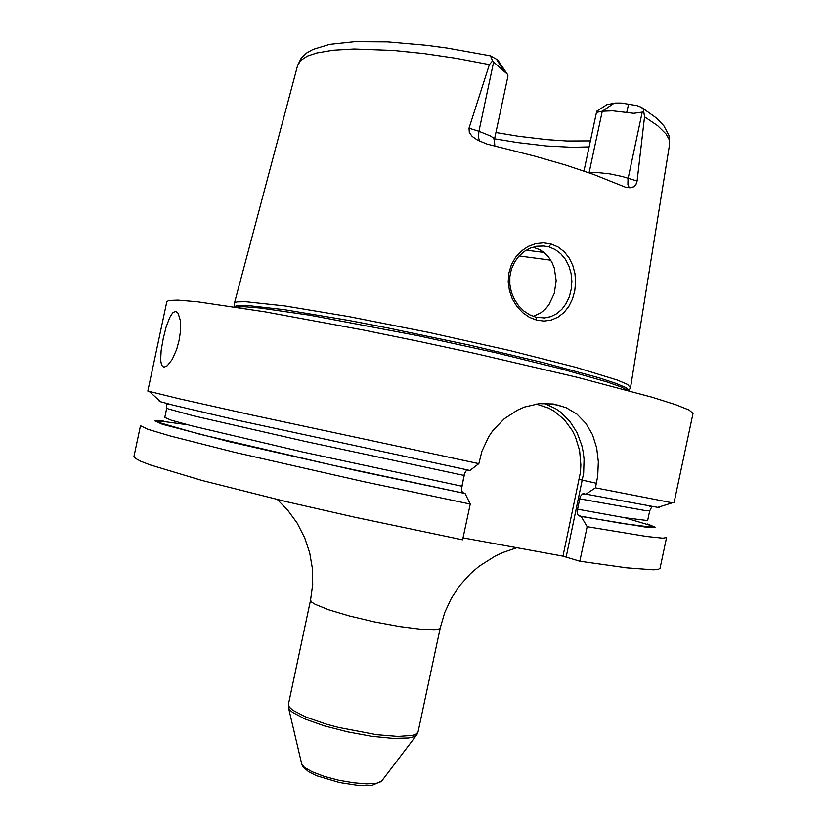 <?xml version="1.0" encoding="UTF-8"?>
<svg xmlns="http://www.w3.org/2000/svg" width="827" height="827" viewBox="0 0 827 827"><rect width="100%" height="100%" fill="white"/><g stroke="black" fill="none" stroke-linecap="round" stroke-linejoin="round"><path stroke-width="1.24" d="M630.432 387.687L627.579 384.472L617.438 380.1L575.726 367.25L509.38 350.421L428.872 332.423L349.097 316.648L284.674 305.918L245.423 301.669L237.359 301.855L235.085 302.465L234.465 303.519M507.065 73.851L498.381 60.878L496.469 59.234L504.139 71.453L507.116 73.913L507.964 76.001L494.36 140.011L493.274 137.902L490.566 136.021L478.926 131.317L493.647 62.046L504.139 71.453M234.475 303.095L297.596 65.467L300.687 60.433L307.303 56.153L316.617 53L332.971 50.22L354.028 49.02L393.332 50.416L423.589 53.528L455.987 58.303L489.388 64.62L492.592 60.919L490.556 55.967L496.469 59.234M588.473 172.626L589.175 172.543L602.211 111.252L596.453 112.338L596.732 111.2L606.853 104.688L615.495 103.086L621.428 103.106L637.11 105.649L641.37 107.293L643.354 109.453L644.564 116.855L657.703 125.735L666.035 133.933L669.126 139.515L669.591 144.539L668.971 135.421L663.895 125.849L656.349 117.992L641.855 107.634M495.962 132.496L518.405 136.207L547.092 139.629L566.991 140.952L590.364 140.931M494.618 138.791L517.351 142.544L546.254 145.924L572.284 147.299L589.093 146.917M493.647 62.046L492.592 60.919M614.016 103.292L602.211 111.252L612.693 110.87L633.658 113.278L643.416 111.934M589.103 172.853L595.45 172.357L609.954 173.928L622.483 176.575L637.069 180.989L644.564 116.855M637.069 180.989L635.818 184.69L633.647 186.768L630.319 187.677L625.532 187.171L593.166 174.301L565.761 165.121L534.976 156.158L487.072 144.156L477.799 140.239L472.269 136.424L469.354 132.568L469.012 128.206L478.926 131.317L478.409 137.158L479.567 141.117M489.388 64.62L469.012 128.206M550.999 243.924L558.029 246.953L564.179 251.739L569.162 258.014L572.78 265.446L574.93 273.654L575.582 282.224L574.755 290.804L572.48 298.981L568.842 306.341L563.962 312.534L558.018 317.196L551.299 320.09L544.094 321.083L536.723 320.142L529.518 317.31L522.798 312.689L516.958 306.476L512.378 298.96L509.391 290.556L508.212 281.728L508.905 272.931L511.437 264.63L515.655 257.228L521.32 251.067L528.122 246.456L535.638 243.645L543.411 242.797L550.999 243.924L548.963 246.911L555.268 249.589L560.84 253.796L565.441 259.347L568.883 265.984L571.023 273.375L571.819 281.18L571.25 289.036L569.348 296.573L566.185 303.416L561.895 309.226L556.664 313.712L550.73 316.658L544.373 317.95L535.803 317.144L529.6 314.756L523.78 310.931L518.591 305.752L514.353 299.426L511.355 292.231L509.804 284.54L509.814 276.725L511.406 269.147L514.487 262.221L518.87 256.215L524.328 251.408L530.562 248.017L537.219 246.198L543.939 245.981L548.963 246.911M583.955 171.065L596.453 112.338M658.995 507.034L659.388 507.489L657.775 507.416L672.382 502.775L673.984 502.857L693.036 413.386L689.015 409.996L675.504 404.599L652.193 397.239L577.618 377.412L474.863 353.46L418.669 341.355L363.074 330.014L264.785 311.769L197.395 301.741L177.96 300.087L169.018 300.377L166.827 301.545L147.837 391.026L178.549 398.635L252.028 415.009L478.833 463.606L469.994 470.439L237.473 420.188L173.474 405.23L160.789 401.777L159.208 401.116L159.838 400.93M163.715 367.25L161.575 365.131L160.676 360.179L161.203 350.41L163.208 338.625L166.165 326.975L169.711 317.485L172.605 312.895L175.582 311.283L178.136 313.175L180.296 320.39L180.451 331.255L179.087 340.559L176.637 349.439L172.181 359.425L167.312 365.761L163.715 367.25M462.624 539.835L355.062 517.299L286.493 501.638L202.067 480.435L150.1 464.846L140.807 461.218L135.473 458.416L133.964 456.432L140.476 425.719L147.588 429.244L170.476 436.087L234.413 452.245L362.691 481.376L470.232 504.036L462.624 539.835M463.048 537.85L562.97 556.116L579.861 561.182L626.701 567.87L653.299 569.834L658.24 569.369L660.06 568.252L666.593 537.54L662.882 538.129L646.776 536.527L587.191 526.727L579.861 561.182M478.833 463.606L481.934 451.201L488.643 436.759L493.15 430.205L504.232 418.762L517.371 410.182L524.463 407.132L539.111 403.69L553.284 403.948L565.999 407.566L576.915 414.12L585.94 423.424L592.556 434.837L596.722 447.883L598.386 461.807L597.663 476.135L595.471 487.816L672.382 502.775M470.232 504.036L465.074 493.564L462.365 492.447L461.414 489.491L464.267 474.212L465.777 471.214L467.689 469.953M461.394 488.871L464.805 472.827M536.341 404.052L548.663 408.104L554.369 411.308L564.469 419.847L572.449 430.826L575.52 437.059L579.634 450.591L580.905 464.97L580.451 472.258L562.97 556.116M544.135 403.369L555.579 408.652L560.799 412.311L569.948 421.439L577.05 432.635L581.826 445.371L583.273 452.142L584.069 459.088L583.707 473.189L566.226 556.871M657.775 507.416L585.95 494.174L595.471 487.816M585.95 494.174L582.497 493.895L580.223 496.51L577.019 511.779L577.918 514.942L581.205 516.451L587.191 526.727M163.312 421.067L154.949 420.943L162.288 424.261L229.234 441.701L355.393 470.336L465.074 493.564M581.205 516.451L647.572 527.378L655.325 527.295L647.634 524.008M533.312 316.369L540.693 312.957L545.169 309.267L548.963 304.698L554.297 293.409L556.158 280.653L554.276 268.01L551.898 262.221L548.621 257.125L544.559 252.897L539.752 249.63L533.043 247.139M626.67 112.627L628.654 104.068M629.275 187.688L627.9 184.483L627.982 179.035L642.186 112.245M234.63 306.858L236.78 305.504L245.567 305.277L284.674 309.66L348.849 320.462L387.512 327.874L469.271 345.117L544.042 362.795L598.696 377.722L615.97 383.408L626.049 387.677L628.923 390.664L630.587 387.377M236.026 307.075L244.482 306.703L260.65 308.037L309.743 315.159L417.284 335.545L494.804 352.54L561.554 368.904L607.4 382.043L620.777 386.84L627.569 390.303M579.282 479.495L596.432 483.309M168.863 404.052L166.465 403.969L166.785 408.176L168.357 409.003L194.159 415.94L305.194 441.391L463.947 475.411M579.448 498.826L646.487 510.807L649.702 510.817L651.707 507.013L649.484 506.217M166.785 408.176L164.811 417.47L171.334 420.209L192.04 425.926L302.94 452.018L461.673 486.142M577.246 509.163L624.736 517.65L646.238 520.41L647.727 520.121L649.702 510.817M463.265 493.068L333.436 465.394L199.472 434.206L159.559 422.68L158.608 421.45L163.301 421.439L187.522 424.747M624.013 517.526L649.464 525.093L651.831 526.789L650.105 527.016L622.235 523.481L579.2 515.914M440.233 627.786L438.755 628.996L434.93 629.667L420.747 629.264L399.534 626.535L374.476 621.873L349.552 615.981L328.732 609.83L315.149 604.372L311.541 602.046L310.559 600.226L288.447 704.304L289.243 707.023L292.655 710.207L305.949 717.092L326.562 724.204L338.688 727.481L376.533 734.717L397.952 736.454L412.446 735.42L416.436 733.921L418.1 731.864L440.233 627.786L444.668 612.652L451.304 598.345L459.988 585.227L470.47 573.618L479.029 566.278L495.342 555.982L503.612 552.188L516.968 547.701M288.447 707.457L289.667 709.845L292.644 712.492L305.111 719.045L324.339 725.848L347.702 731.895L371.799 736.299L393.114 738.428L408.652 738.025L413.593 736.909L416.829 734.748M301.638 763.683L304.367 767.332L312.172 771.829L324.07 776.305L338.46 780.14L353.336 782.787L366.599 783.882L376.44 783.293L379.665 782.394L381.909 780.75M536.723 320.142L535.803 317.144M519.067 255.998L550.73 260.164M526.23 250.178L544.032 252.462M297.596 65.467L301.255 58.138L306.631 53.062L312.978 49.424L329.673 44.358L354.773 41.629L387.605 41.857L426.381 45.237L447.345 48.08L490.814 55.905M669.591 144.539L630.608 387.294M494.846 146.09L494.36 140.011M234.641 306.858L234.454 303.178M545.748 403.359L559.982 405.406M160.789 401.777L149.346 391.595M584.431 493.812L583.583 493.647M175.51 311.283L176.399 311.49M277.252 499.446L287.6 510.001L297.1 523.015L304.801 538.015L309.743 552.963L312.41 568.594L312.678 584.482L310.559 600.226M288.447 704.304L288.52 707.798L301.752 764.158L302.961 766.774L308.667 771.798L316.886 775.84L339.515 782.559L357.543 785.319L367.808 785.65L372.109 785.309L381.609 781.133L416.777 734.821L418.1 731.864M536.62 246.291L543.939 245.981"/></g></svg>

